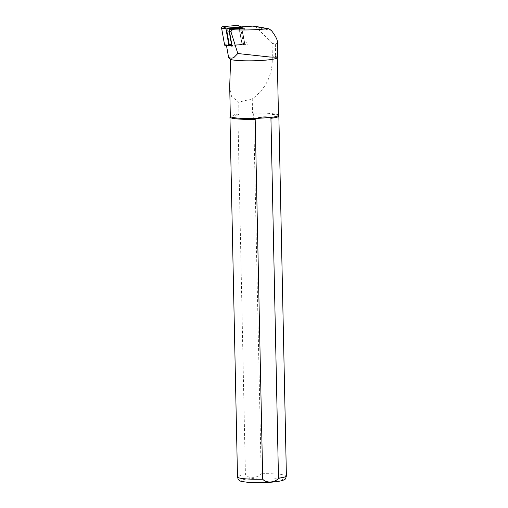 <?xml version="1.0" encoding="UTF-8"?>
<svg xmlns="http://www.w3.org/2000/svg" width="508" height="508" viewBox="0 0 508 508"><rect width="100%" height="100%" fill="white"/><g stroke="black" fill="none" stroke-linecap="round" stroke-linejoin="round"><path stroke-width="0.38" stroke-dasharray="2.54 1.91" d="M247.275 44.926L246.901 42.818A1.835 1.594 100.2 0 1 245.37 45.085L247.275 44.926L243.554 44.26L228.403 45.523M243.783 28.181A1.835 1.594 -79.8 0 1 244.5 29.324L244.285 28.137M241.236 26.892L239.033 27.076L242.113 44.355L243.554 44.26L240.563 27.47L241.598 27.654M277.73 57.239L275.615 56.464A24.225 2.711 -1.2 0 0 272.307 55.893L272.059 43.358L256.972 27.813L253.721 26.054M277.412 41.802L276.847 43.459L275.355 44.025L272.059 43.358M242.113 44.355L228.378 45.517M226.498 45.65L226.555 45.974M239.033 27.076L240.563 27.47M277.108 57.906A24.073 2.692 -1.2 0 0 277.254 57.601A24.073 2.692 -1.2 0 0 272.174 56.058L272.307 55.893M229.699 86.379L231.521 96.38L238.703 102.159L238.951 114.065A24.073 2.692 -1.2 0 0 230.353 116.173A24.073 2.692 -1.2 0 0 230.327 116.313M278.46 115.303A24.073 2.692 -1.2 0 0 278.428 115.164A24.073 2.692 -1.2 0 0 252.546 113.163L253.644 113.906L261.182 473.761L257.804 476.587L253.365 477.323L248.914 477.177L245.421 474.809L237.884 114.948L238.951 114.065M272.174 56.058C273.126 73.984 266.484 88.271 252.247 98.92L252.546 113.163M252.247 98.92L238.703 102.159M237.884 114.948A24.454 2.737 -1.2 0 0 229.991 116.992M278.829 115.97A24.454 2.737 -1.2 0 0 253.644 113.906M232.099 46.19L233.172 46.101A1.835 1.594 -79.8 0 1 232.004 45.631M244.5 29.324L242.132 28.899L244.532 42.393L246.901 42.818M244.532 42.393A1.835 1.594 -79.8 0 1 243.002 44.66L230.803 45.676L233.172 46.101M243.002 44.66L245.37 45.085M230.441 45.657A1.835 1.594 100.2 0 0 230.803 45.676M242.132 28.899A1.835 1.594 100.2 0 0 240.887 27.54M241.605 27.667L244.481 43.809L244.202 44.221L229.87 45.409M225.635 45.72L240.678 44.469A1.226 1.06 100.2 0 0 241.7 42.958L238.735 26.314L241.516 27.172M238.125 25.483A1.226 1.06 -79.8 0 1 238.735 26.314M275.355 44.025L275.615 56.464M256.972 27.813L271.316 30.391M245.421 474.809A24.454 2.737 -1.2 0 0 237.496 476.993M254.248 478.301A20.637 2.305 -1.2 0 0 249.371 482.365A20.637 2.305 -1.2 0 0 282.467 480.168A20.637 2.305 -1.2 0 0 254.248 478.301M286.398 475.971A24.454 2.737 -1.2 0 0 261.182 473.761M241.7 42.958L244.481 43.809M240.678 44.469L244.202 44.221M232.81 46.082L232.061 45.949"/><path stroke-width="0.76" d="M241.598 27.654L244.285 28.137L231.019 29.242A1.835 1.594 100.2 0 0 229.489 31.509L232.099 46.19L228.403 45.523M226.498 45.65L228.594 57.436C230.632 58.369 232.461 58.337 234.086 57.328L237.808 53.524L230.956 31.775C231.362 30.226 232.429 29.572 234.169 29.807A28.81 3.219 -1.2 0 0 267.411 28.715L268.726 28.753L271.316 30.391C275.266 35.56 277.298 39.364 277.412 41.802L277.736 57.239M237.808 53.524L269.748 57.017L277.73 57.239M268.611 28.734L253.721 26.054L241.236 26.892M228.594 57.436L230.626 59.506A24.073 2.692 -1.2 0 0 256.134 60.712A24.073 2.692 -1.2 0 0 277.108 57.906L277.717 57.277M230.626 59.506L229.699 86.379L230.327 116.313A24.073 2.692 -1.2 0 0 256.242 118.459L255.181 119.342L262.719 479.196C266.046 483.394 275.45 482.727 278.479 478.155L270.935 118.301L269.837 117.558C265.849 116.491 261.315 116.789 256.242 118.459L269.837 117.558A24.073 2.692 -1.2 0 0 278.46 115.303L277.26 57.753M230.321 116.243L229.991 116.992A24.454 2.737 -1.2 0 0 229.959 117.138A24.454 2.737 -1.2 0 0 255.181 119.342M270.935 118.301A24.454 2.737 -1.2 0 0 278.86 116.11A24.454 2.737 -1.2 0 0 278.829 115.97L278.46 115.233M232.061 45.949L230.441 45.657A1.835 1.594 100.2 0 1 229.197 44.298L226.79 30.804A1.835 1.594 100.2 0 1 228.327 28.537L240.519 27.521L242.888 27.946A1.835 1.594 -79.8 0 1 243.783 28.181M242.888 27.946L230.696 28.962A1.835 1.594 -79.8 0 0 229.159 31.229L231.565 44.723A1.835 1.594 -79.8 0 0 232.004 45.631M243.249 27.965L240.887 27.54A1.835 1.594 100.2 0 0 240.519 27.521M229.87 45.409L228.873 45.225L225.908 28.581L226.187 28.175L241.351 26.949L238.125 25.483A1.226 1.06 -79.8 0 0 237.661 25.4L222.618 26.651L226.187 28.175M222.618 26.651A1.226 1.06 -79.8 0 0 221.602 28.162L224.568 44.806A1.226 1.06 100.2 0 0 225.635 45.72L225.628 45.72M241.605 27.667L241.351 26.949M252.209 25.984L267.411 28.715M278.479 478.155A24.454 2.737 -1.2 0 0 286.398 475.971C285.68 478.669 284.956 479.927 284.232 479.743L282.524 480.498C277.673 481.749 270.993 482.448 262.484 482.6L247.771 482.289C242.538 481.679 239.966 481.184 240.068 480.803C239.02 479.831 238.519 480.873 237.496 476.993A24.454 2.737 -1.2 0 0 262.719 479.196M231.019 29.242L234.169 29.807M229.489 31.509L230.956 31.775M228.327 28.537L230.696 28.962M226.79 30.804L229.159 31.229M229.197 44.298L231.565 44.723M224.568 44.806L228.873 45.225M221.602 28.162L225.908 28.581M237.661 25.4L241.224 26.924M237.496 476.993L229.959 117.138M286.398 475.971L278.86 116.11"/></g></svg>
